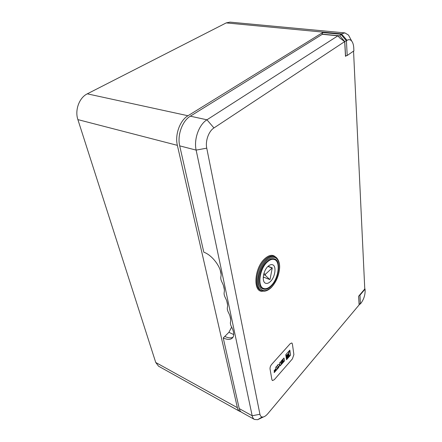 <?xml version="1.0" encoding="UTF-8"?>
<svg xmlns="http://www.w3.org/2000/svg" width="442" height="442" viewBox="0 0 442 442"><rect width="100%" height="100%" fill="white"/><g stroke="black" fill="none" stroke-linecap="round" stroke-linejoin="round"><path stroke-width="0.66" d="M347.208 55.488L353.893 50.874L353.76 47.985C353.594 44.962 352.92 42.67 351.733 41.112C350.401 39.498 348.837 39.25 347.047 40.36L346.423 40.774L347.208 55.488L345.545 55.786L344.766 41.576L339.799 35.835L322.135 34.111L322.157 34.399M322.135 34.111L322.693 32.542L187.96 115.749C179.922 120.401 174.734 134.86 177.364 145.346L237.393 407.695C237.818 409.502 238.614 410.734 239.779 411.397L240.923 411.806M339.799 35.835L341.428 33.868L344.887 32.896L348.517 35.095L350.274 38.377M344.887 32.896L230 22.128L226.216 22.907L87.289 93.837C79.234 97.671 74.648 110.224 77.886 119.611L155.744 362.49L158.556 366.191L239.779 411.397M359.252 295.471L359.959 295.157L360.423 303.869L360.882 303.317C363.65 299.593 365.064 295.46 365.136 290.924L365.053 289.167L359.959 295.157M365.053 289.167L364.744 288.466M344.766 41.576L346.423 40.774L340.799 34.272L322.693 32.542M360.423 303.869L359.125 303.831L358.7 296.118M265.239 275.261L265.438 274.239L272.272 267.869L270.04 279.416L269.692 279.482L265.239 275.261L263.603 274.637M271.029 285.747C268.333 288.328 265.846 289.223 263.559 288.433C257.145 286.598 259.592 268.725 267.311 262.007C269.891 259.658 272.244 258.83 274.377 259.531C280.897 261.377 278.582 278.791 271.029 285.747M263.217 277.946L263.808 277.228M267.996 266.377C269.659 264.846 271.184 264.31 272.565 264.769C276.725 265.946 275.228 277.145 270.377 281.565C268.664 283.195 267.084 283.758 265.642 283.261C261.526 282.09 263.073 270.703 267.996 266.377M292.394 358.91L293.891 354.583L292.389 343.937L291.819 342.959L290.201 343.694L271.62 364.451C270.438 365.937 269.913 367.457 270.04 369.004L271.913 379.706L272.432 380.573L274.25 379.733L292.394 358.91L293.891 354.583L292.389 343.937L291.819 342.959L290.201 343.694L271.62 364.451C270.438 365.937 269.913 367.457 270.04 369.004L271.913 379.706L272.432 380.573L274.25 379.733L292.394 358.91M275.697 367.291L275.93 368.678L274.117 370.733L274.189 371.186L276.007 369.125L276.134 369.888L274.134 372.158L274.211 372.606L277.322 369.07L276.631 366.357L275.697 367.291M289.83 350.141L285.753 354.738L286.51 359.727L290.554 355.119L289.83 350.141M280.946 362.744L280.493 361.876L279.653 362.827L279.653 364.462L278.206 364.462L277.09 365.722L278.338 366.114L277.593 368.766L278.703 367.506L279.559 365.103L279.952 364.661L280.145 365.871L281.245 364.622L280.543 361.893M283.499 361.534L281.548 363.749L281.62 364.197L284.654 360.749L283.924 358.003L281.134 361.153L281.206 361.606L283.162 359.39L283.311 360.324L281.537 362.329L281.609 362.777L283.377 360.771L283.499 361.534M281.598 362.716L283.377 360.771M281.195 361.545L283.162 359.39M281.609 364.136L284.609 360.727L283.968 358.02M280.134 365.81L281.2 364.6L280.897 362.722M277.626 368.661L278.653 367.484L279.952 364.661M277.095 365.716L278.338 366.114M286.499 359.666L290.51 355.103L289.792 350.18M288.731 353.583L287.924 357.213L288.554 356.567L288.748 353.611L287.969 357.235M288.748 354.025L288.864 356.147L289.422 355.583L288.764 354.075L288.908 356.169M288.162 354.014L286.488 355.346L286.626 356.003L288.178 354.009L286.532 355.368L286.626 356.003M288.466 353.567L286.648 356.407L286.797 357.153L288.504 353.578L286.692 356.429L286.797 357.153M289.35 351.528L286.875 357.65L286.98 358.351L287.554 357.7L289.3 351.506L286.83 357.628L286.98 358.351M274.2 372.545L277.278 369.053L276.609 366.352M274.184 371.125L276.007 369.125M271.101 286.206C278.952 278.968 281.361 260.863 274.576 258.951C272.36 258.222 269.913 259.078 267.233 261.52C259.2 268.498 256.653 287.096 263.327 289.002C265.708 289.83 268.3 288.902 271.101 286.206M262.106 416.994L257.675 419.696L254.47 419.452C253.338 418.812 252.57 417.579 252.178 415.762L196.137 150.109C193.651 139.423 198.95 124.611 206.95 119.799L337.903 35.819L339.749 37.951L344.683 41.603L213.95 127.948C208.679 131.23 205.187 141.026 206.751 148.158L259.924 414.259C260.437 416.486 261.636 417.37 263.52 416.911C264.918 416.497 266.366 415.403 267.863 413.64L359.119 304.908L358.644 296.19L364.772 288.996L353.55 51.106M346.296 55.775L345.489 56.327L344.683 41.603M337.903 35.819L322.323 34.299L190.331 116.185C182.297 120.854 177.098 135.351 179.712 145.866L203.801 252.183C213.038 255.377 222.845 269.614 220.862 276.825C220.569 278.366 220.95 280.173 222.017 282.25C224.044 286.223 224.768 289.615 224.188 292.427C223.89 293.897 224.265 295.643 225.304 297.665C227.287 301.527 227.984 304.798 227.398 307.477C227.094 308.881 227.453 310.566 228.475 312.533C230.415 316.29 231.089 319.45 230.497 322.003C230.194 323.34 230.536 324.969 231.536 326.881C233.812 331.334 234.293 334.793 232.984 337.257C231.188 339.854 227.939 340.08 223.232 337.953L224.757 336.439C228.205 338.042 230.956 338.296 233.011 337.207M223.232 337.953L239.244 408.601C239.663 410.414 240.459 411.646 241.619 412.303L254.47 419.452M224.757 336.439L228.906 332.318L231.647 327.097M230.691 319.489L229.917 315.826M227.586 304.853L226.779 301.052M224.365 289.681L223.525 285.747M221.022 273.952L220.155 269.869M347.047 40.36L341.428 33.868L226.216 22.907M187.96 115.749L87.289 93.837M177.364 145.346L77.886 119.611M237.393 407.695L155.744 362.49M265.438 274.239L263.863 273.637M271.99 267.968L267.913 266.454M269.692 279.482L263.25 277.001M263.101 291.123C252.697 293.488 253.846 268.073 264.891 258.587C269.305 254.763 272.935 254.31 275.786 257.222M273.78 256.377C271.272 255.559 268.504 256.52 265.471 259.261C256.332 267.134 253.448 288.25 261.029 290.422L262.007 290.814C254.437 288.648 257.338 267.515 266.465 259.625C269.498 256.879 272.266 255.912 274.764 256.73L273.78 256.377M267.04 260.294C261.382 265.504 257.393 276.902 258.697 284.145C260.808 291.587 265.007 292.654 271.283 287.361C276.692 282.051 280.394 271.421 279.338 264.272C277.57 256.675 273.471 255.349 267.04 260.294M259.924 414.259L252.178 415.762L239.244 408.601M206.751 148.158L196.137 150.109L179.712 145.866M213.95 127.948L206.95 119.799L190.331 116.185M233.708 334.566L228.906 332.318M351.733 41.112L348.517 35.095M360.169 304.041L359.103 304.56M263.559 288.433L261.415 287.576M274.377 259.531L272.211 258.752M272.272 267.869L268.067 266.305M269.747 279.521L263.25 277.018M262.007 290.814C264.714 291.803 267.797 290.726 271.25 287.565C276.057 282.333 278.836 275.902 279.587 268.283C280.2 261.205 276.465 256.736 274.764 256.73M263.52 416.911L257.675 419.696"/></g></svg>
